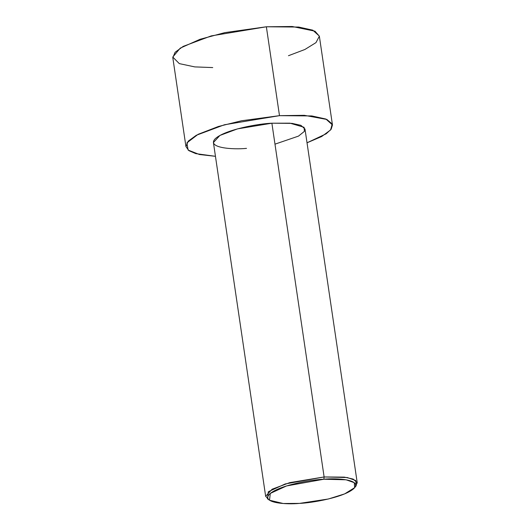 <?xml version="1.0" encoding="UTF-8"?>
<svg xmlns="http://www.w3.org/2000/svg" width="530" height="530" viewBox="0 0 530 530"><rect width="100%" height="100%" fill="white"/><g stroke="black" fill="none" stroke-linecap="round" stroke-linejoin="round"><path stroke-width="0.79" d="M323.876 479.233L346.103 479.796L354.259 482.664L354.669 487.646L344.652 493.887L328.401 498.988L299.529 503.387C311.401 503.03 344.381 497.405 353.967 488.428C362.401 479.531 336.729 477.908 323.876 479.233C312.004 479.59 279.025 485.215 269.439 494.192C261.005 503.089 286.677 504.712 299.529 503.387L283.212 503.5L269.505 500.221L270.293 493.423L286.538 485.944L323.876 479.233L324.121 476.954L323.876 479.233M354.669 487.646L356.2 485.718L355.769 480.531L347.269 477.537L324.121 476.954L344.328 477.126L353.132 479.074L357.227 482.77L355.285 486.706M357.227 482.77L304.988 129.022L300.901 125.325L292.09 123.377L271.883 123.205L324.121 476.954L271.883 123.205L289.983 123.172L304.081 127.286L304.399 131.354L298.503 136.111L274.977 144.16M279.489 115.659L311.819 115.938L325.917 119.051L332.462 124.967L331.184 129.201L326.162 133.812L307.022 142.795L321.67 136.535L330.614 129.929L332.197 123.98L326.877 119.462L304.326 115.321L279.489 115.659L266.365 26.778L279.489 115.659L241.494 120.767L218.42 126.484L198.101 134.322L186.891 142.881L188.104 150.05L199.393 154.508L215.452 156.317L195.769 153.627L188.938 150.679L185.944 146.605L188.203 141.166L196.325 135.263L224.409 124.769L279.489 115.659M332.462 124.967L319.338 36.086L312.793 30.17L298.695 27.056L266.365 26.778L292.235 26.5L314.999 31.19L319.351 36.199L315.979 42.619L304.896 49.482L288.459 55.716M212.742 67.575L194.762 66.899L179.312 63.62L172.773 57.061L180.24 48.131L200.062 39.28L224.826 32.621L266.365 26.778L211.285 35.888L183.201 46.382L175.079 52.285L172.82 57.724L185.944 146.605M246.523 148.367C233.134 149.751 206.389 148.055 215.18 138.787C225.164 129.433 259.514 123.576 271.883 123.205L237.46 128.896L219.904 135.455L213.418 142.55L265.656 496.292L272.142 489.203L289.698 482.644L324.121 476.954L285.226 483.943L268.306 491.734L267.484 498.816L269.505 500.221M268.644 499.499L265.656 496.292"/></g></svg>
